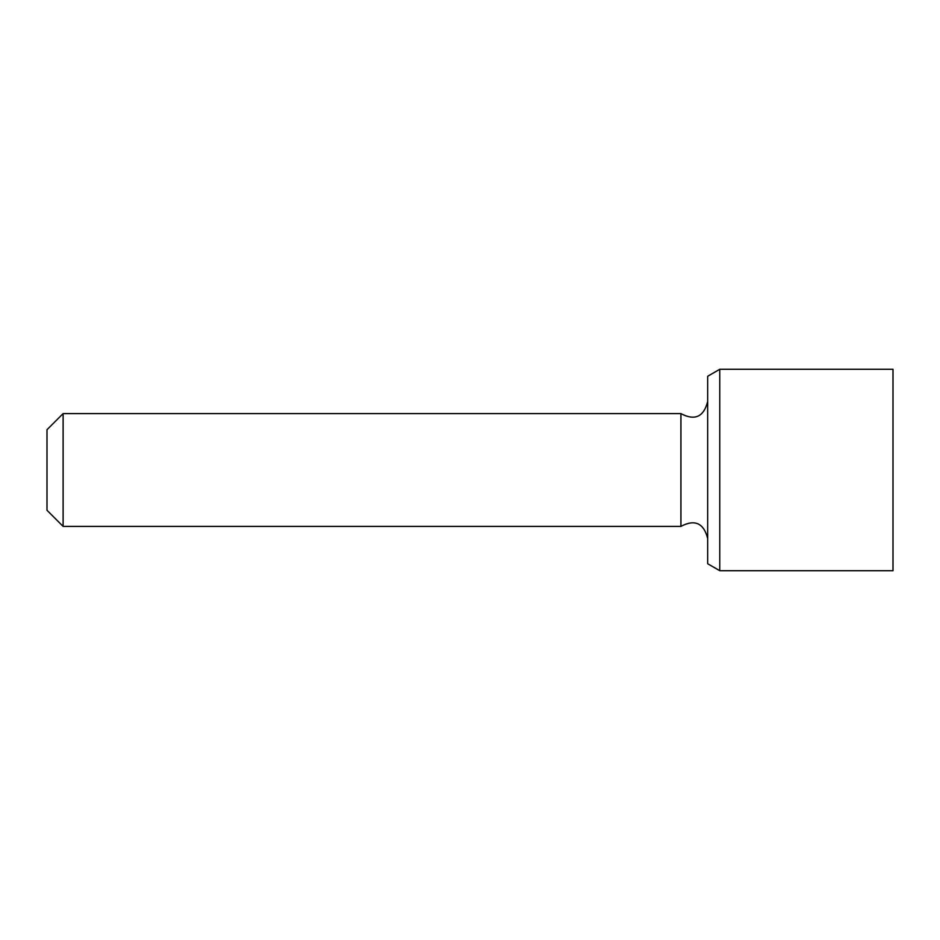 <?xml version="1.0" encoding="UTF-8"?>
<svg xmlns="http://www.w3.org/2000/svg" width="940" height="940" viewBox="0 0 940 940"><rect width="100%" height="100%" fill="white"/><g stroke="black" fill="none" stroke-linecap="round" stroke-linejoin="round"><path stroke-width="1.41" d="M63.109 413.6L47 429.709L47 510.291L63.109 526.4L63.109 413.6L680.913 413.6L680.913 526.4L63.109 526.4M719.77 369.291L707.691 376.259L707.691 563.741L719.77 570.709L719.77 369.291L893 369.291L893 570.709L719.77 570.709M680.913 526.4C694.789 519.021 703.719 523.051 707.691 538.491M680.913 413.6C694.789 420.979 703.719 416.949 707.691 401.509"/></g></svg>
